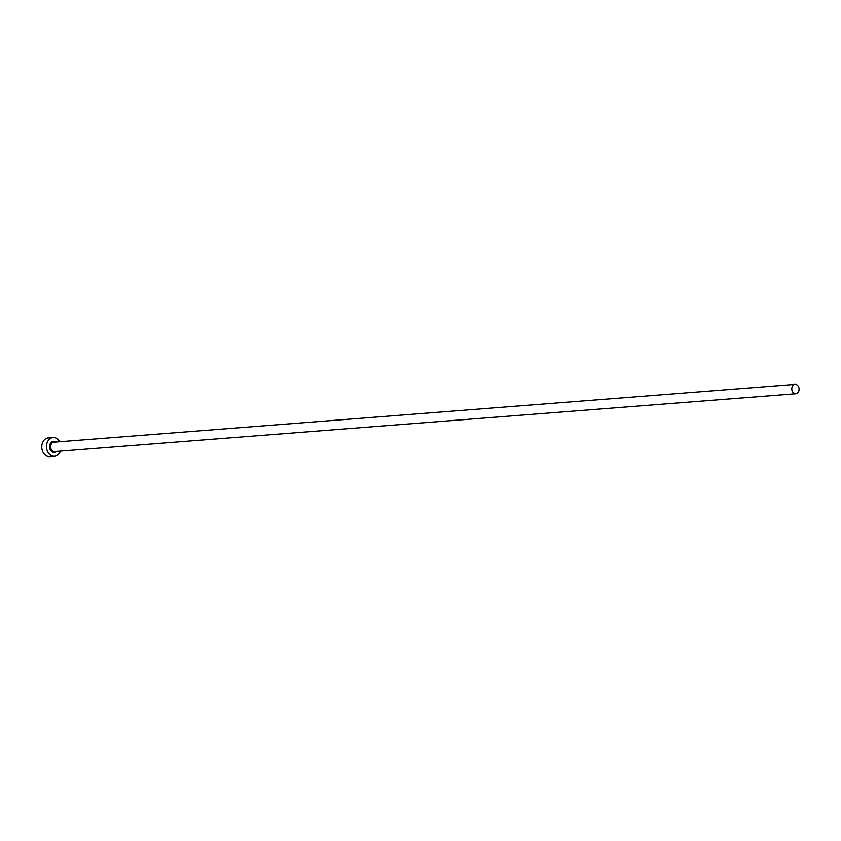 <?xml version="1.0" encoding="UTF-8"?>
<svg xmlns="http://www.w3.org/2000/svg" width="841" height="841" viewBox="0 0 841 841"><rect width="100%" height="100%" fill="white"/><g stroke="black" fill="none" stroke-linecap="round" stroke-linejoin="round"><path stroke-width="1.26" d="M798.95 387.932A4.689 3.648 85.5 0 0 795.071 384.369A4.689 3.648 85.5 0 0 791.928 390.161A4.689 3.648 85.5 0 0 795.807 393.725A4.689 3.648 85.5 0 0 798.95 387.932M59.711 441.746A9.377 7.296 85.5 0 0 53.046 437.562A9.377 7.296 85.5 0 0 46.76 449.136A9.377 7.296 85.5 0 0 54.507 456.264A9.377 7.296 85.5 0 0 60.436 451.091M53.046 437.562L48.336 437.919A9.377 7.296 85.5 0 0 42.05 449.504A9.377 7.296 85.5 0 0 49.798 456.631L54.507 456.264M56.284 451.417A5.445 4.226 -94.5 0 1 49.703 448.2A5.445 4.226 -94.5 0 1 51.017 442.65A5.445 4.226 -94.5 0 1 55.548 442.072M795.071 384.369L53.887 442.198A4.689 3.648 85.5 0 0 50.744 447.99A4.689 3.648 85.5 0 0 54.612 451.554L795.807 393.725"/></g></svg>

